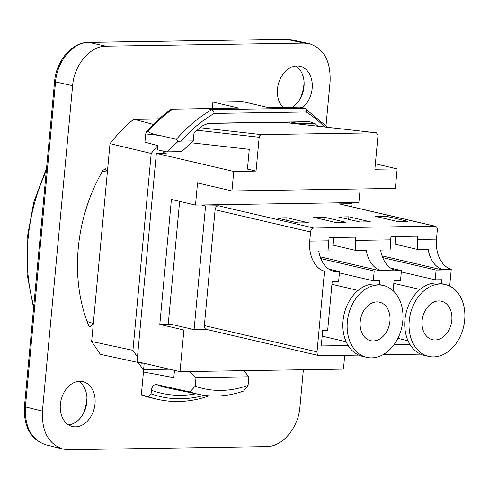 <?xml version="1.0" encoding="UTF-8"?>
<svg xmlns="http://www.w3.org/2000/svg" width="489" height="489" viewBox="0 0 489 489"><rect width="100%" height="100%" fill="white"/><g stroke="black" fill="none" stroke-linecap="round" stroke-linejoin="round"><path stroke-width="0.73" d="M366.689 357.343L362.386 356.34A36.877 27.366 -76.9 0 1 344.115 314.207A36.877 27.366 -76.9 0 1 379.14 284.512L383.443 285.515A36.877 27.366 -76.9 0 1 402.368 324.329A36.877 27.366 -76.9 0 1 371.683 357.875A36.877 27.366 -76.9 0 1 366.689 357.343A36.877 27.366 -76.9 0 1 348.412 315.209A36.877 27.366 -76.9 0 1 383.443 285.515M389.916 321.194A19.756 14.658 -76.9 0 1 370.576 340.668A19.756 14.658 -76.9 0 1 360.79 318.101A19.756 14.658 -76.9 0 1 379.55 302.19A19.756 14.658 -76.9 0 1 389.916 321.194M393.138 290.753L394.091 280.472L400.528 280.374L401.432 270.606L394.996 270.71L395.057 270.056L380.699 270.283L380.638 270.937L374.201 271.034L373.296 280.796L379.733 280.698L379.372 284.561M348.137 345.527L321.267 345.949L322.716 330.332L327.667 330.252L332.196 281.438L338.632 281.34L339.543 271.578L333.101 271.676L333.162 271.028L324.5 271.163L317.013 351.866L204.359 325.588A3.949 2.934 -76.9 0 0 206.431 329.39L319.085 355.668A3.949 2.934 -76.9 0 1 317.013 351.866M358.73 355.112L319.623 355.723A3.949 2.934 -76.9 0 1 319.085 355.668M382.924 354.733L420.626 354.146M449.691 286.096L451.261 269.182L442.594 269.317L442.533 269.965L436.096 270.069L435.192 279.83L441.628 279.726L441.267 283.596M410.033 344.562L393.92 344.812M201.236 204.977L205.563 205.985L194.09 329.647L206.694 329.452M194.09 329.647L168.295 323.626L179.634 201.37M351.848 206.768L352.129 203.699L347.801 202.691M352.129 203.699L339.256 203.901A3.949 2.934 -76.9 0 1 339.794 203.956L435.247 226.224A3.949 2.934 -76.9 0 1 437.319 230.026L436.475 239.133A26.345 17.366 -90.9 0 0 451.261 269.182M324.5 271.163A26.345 17.366 89.1 0 1 309.714 241.114L310.558 232.006A3.949 2.934 -76.9 0 1 313.895 228.051L434.709 226.162A3.949 2.934 -76.9 0 1 435.247 226.224M380.699 270.283A26.345 17.366 89.1 0 1 366.267 250.295L355.864 250.454A26.345 17.366 89.1 0 1 355.515 240.399L355.821 237.147L329.079 237.562L328.779 240.82A26.345 17.366 -90.9 0 0 329.128 250.875L318.73 251.034A26.345 17.366 -90.9 0 0 333.162 271.028M442.594 269.317A26.345 17.366 89.1 0 1 428.162 249.329L417.759 249.488A26.345 17.366 89.1 0 1 417.41 239.433L417.716 236.181L390.974 236.597L390.674 239.848A26.345 17.366 -90.9 0 0 391.023 249.903L380.625 250.068A26.345 17.366 -90.9 0 0 395.057 270.056M204.359 325.588L215.105 209.738A3.949 2.934 -76.9 0 1 218.436 205.79L205.563 205.985M359.983 221.982L338.486 216.969L348.883 216.804L370.381 221.817L359.983 221.982M407.52 221.242L397.123 221.401L375.619 216.389L386.023 216.224L407.52 221.242M324.128 217.189L345.625 222.208L335.228 222.367L313.724 217.354L324.128 217.189L323.889 219.726M308.486 222.788L298.088 222.947L276.591 217.935L286.988 217.77L308.486 222.788M286.988 217.77L286.756 220.307M333.822 237.489L333.113 245.148L355.864 250.454M395.717 236.523L395.008 244.182L417.759 249.488M386.023 216.224L385.784 218.76M348.883 216.804L348.651 219.335M380.638 270.937L320.167 256.829M339.543 271.578L328.724 269.054M373.296 280.796L339.421 272.893M374.201 271.034L320.821 258.583M442.533 269.965L382.062 255.863M436.096 270.069L382.716 257.617M435.192 279.83L401.31 271.927M401.432 270.606L390.619 268.088M162.929 152.452L166.254 153.228L156.352 153.387L137.036 361.652L180.031 371.683L183.895 330.026L159.817 324.409L171.407 199.451L195.49 205.068L197.538 182.941L231.939 190.961L395.338 188.412L397.154 168.882L374.867 169.231L378.009 135.398L376.457 132.825L261.395 134.609L200.19 127.702M159.817 324.409L170.905 324.238M156.352 153.387L233.748 171.437L231.939 190.961M375.375 163.803L397.154 168.882M191.248 142.782L249.262 149.328L247.434 169.084L256.034 171.089L233.748 171.437M256.034 171.089L259.213 136.963L259.922 135.398L261.395 134.609M207.287 123.448L282.801 122.268A2.634 1.974 -83.6 0 1 282.99 122.274A2.634 1.974 -83.6 0 1 283.18 122.311M284.787 122.079L284.775 122.476M360.149 188.962L358.889 202.513L195.49 205.068M344.714 355.332L343.431 369.128L180.031 371.683M207.587 329.659L183.895 330.026M169.414 369.207L143.607 369.611L144.194 363.321M137.58 362.349L143.607 369.611M174.487 370.387L173.815 377.655L143.454 372.001L141.333 394.923L148.405 396.652A155.423 115.318 103.1 0 0 157.403 399.275A155.423 115.318 103.1 0 0 209.145 395.821M204.274 395.308A152.128 112.873 -76.9 0 1 151.083 393.853L148.405 396.652M151.083 393.853L151.413 390.277A148.638 110.288 103.1 0 0 196.083 393.798M189.677 371.53L196.016 377.612L195.215 386.206L189.866 391.915L156.676 384.641C153.772 384.458 152.018 386.334 151.413 390.277M157.403 399.275L150.948 397.771A155.423 115.318 -76.9 0 1 141.333 394.923M189.866 391.915A141.248 104.805 103.1 0 0 199.145 394.434A141.248 104.805 103.1 0 0 243.589 391.072L248.076 385.381A134.548 99.829 -76.9 0 1 195.215 386.206M248.076 385.381L248.877 376.787L243.773 370.686M196.016 377.612L248.877 376.787M88.417 42.372A3.949 2.604 89.1 0 1 88.472 42.366C71.871 42.201 56.137 60.96 54.597 81.516A3.949 0.483 5.3 0 0 55.538 81.92L72.61 85.716L42.421 411.133C41.644 431.335 48.448 443.981 62.83 449.073L68.509 449.721L266.572 446.622C282.41 446.812 298.302 427.979 299.904 407.111L303.369 369.757M326.029 125.49L330.093 81.694C330.839 61.101 323.822 48.405 309.042 43.607L291.591 39.811M290.423 39.591L286.193 39.279A3.949 2.604 89.1 0 1 286.591 39.322L304.005 43.105L309.042 43.607M304.005 43.105L105.942 46.198L88.87 42.409L286.591 39.322L291.615 39.817M72.61 85.716C74.212 64.848 90.098 46.009 105.942 46.198M143.387 363.131L141.627 363.217L100.349 354.336L91.651 341.475L107.372 172.006L105.471 168.797L102.99 170.294A143.632 106.571 103.1 0 0 88.607 325.356L89.933 326.713L93.32 323.504A25557.481 16847.499 89.1 0 1 87.079 321.426M102.39 171.333A25557.481 16847.499 89.1 0 1 107.372 172.006L110.007 143.632A155.423 115.318 -76.9 0 1 133.778 119.224L153.344 124.426M159.255 118.827L136.749 119.182A3.949 2.934 103.1 0 0 135.337 119.64M143.68 369.605L143.454 372.001M60.355 404.354A23.05 17.103 -76.9 0 1 82.922 381.634A23.05 17.103 -76.9 0 1 94.34 407.967A23.05 17.103 -76.9 0 1 72.451 426.53A23.05 17.103 -76.9 0 1 60.355 404.354M282.997 107.397A23.05 17.103 -76.9 0 1 277.495 89.01A23.05 17.103 -76.9 0 1 300.063 66.296A23.05 17.103 -76.9 0 1 312.239 84.035A23.05 17.103 -76.9 0 1 302.489 107.702M180.954 141.101A148.179 109.946 -76.9 0 1 214.237 113.43L213.412 110.936L211.859 109.683A151.468 112.384 103.1 0 0 176.382 139.334L177.941 141.578L180.954 141.101L193.265 140.911L194.005 132.929A144.885 107.501 103.1 0 1 203.32 125.294L208.864 123.265L309.641 121.688L314.824 123.558A144.885 107.501 -76.9 0 1 317.899 126.217M193.265 140.911L181.688 151.651L166.835 151.883L177.941 141.578M214.237 113.43L306.077 111.999C306.462 110.001 306.022 108.747 304.763 108.234L300.032 107.128L268.437 107.623L242.636 101.608L212.929 102.073L212.33 108.497M327.691 127.323L304.763 108.234L211.859 109.683L207.128 108.582L172.525 109.194A151.468 112.384 -76.9 0 0 147.996 131.37L146.706 131.504L145.698 133.913L144.933 142.152L157.788 145.624A154.341 114.518 103.1 0 0 151.199 153.467L132.935 350.356L91.651 341.475M176.382 139.334L159.805 135.471C153.051 134.2 149.114 132.831 147.996 131.37M212.929 102.073L238.724 108.087L207.128 108.582M146.706 131.504A151.254 112.225 103.1 0 1 171.272 109.218L172.525 109.194M141.627 363.217L141.235 362.63M137.458 357.049L132.935 350.356M163.283 151.101L162.855 153.283M166.835 151.883L157.403 149.805L157.788 145.624M151.199 153.467L110.007 143.632M290.613 121.987L295.674 123.167L314.824 123.558M295.674 123.167L293.999 121.932M289.83 123.045A144.885 107.501 103.1 0 0 288.816 122.018M83.283 413.712A38.527 28.588 103.1 0 0 86.877 399.018A38.527 28.588 103.1 0 0 86.963 397.918M300.423 98.375A38.527 28.588 103.1 0 0 304.017 83.674A38.527 28.588 103.1 0 0 304.103 82.58M78.686 381.365A23.05 17.103 -76.9 0 1 86.981 399.794A23.05 17.103 -76.9 0 1 86.865 401.909A23.05 17.103 -76.9 0 1 84.126 412.044A23.05 17.103 -76.9 0 1 68.533 424.898M295.827 66.027A23.05 17.103 -76.9 0 1 304.121 84.45A23.05 17.103 -76.9 0 1 304.005 86.571A23.05 17.103 -76.9 0 1 301.267 96.7A23.05 17.103 -76.9 0 1 292.281 107.25M428.578 356.377L424.281 355.375A36.877 27.366 -76.9 0 1 406.011 313.241A36.877 27.366 -76.9 0 1 441.035 283.541L445.338 284.543A36.877 27.366 -76.9 0 1 464.263 323.363A36.877 27.366 -76.9 0 1 433.578 356.909A36.877 27.366 -76.9 0 1 428.578 356.377A36.877 27.366 -76.9 0 1 410.308 314.244A36.877 27.366 -76.9 0 1 445.338 284.543M451.812 320.228A19.756 14.658 -76.9 0 1 432.472 339.702A19.756 14.658 -76.9 0 1 422.685 317.129A19.756 14.658 -76.9 0 1 441.445 301.218A19.756 14.658 -76.9 0 1 451.812 320.228M339.256 203.901L434.709 226.162M309.714 241.114L328.779 240.82M355.515 240.399L390.674 239.848M417.41 239.433L436.475 239.133M313.895 228.051L218.436 205.79M215.105 209.738L310.558 232.006M282.801 122.268L376.267 132.819M197.085 130.245L259.17 137.256M156.676 384.641A142.054 105.398 103.1 0 0 168.803 388.18L199.145 394.434M306.077 111.999A148.179 109.946 -76.9 0 1 324.574 126.969M145.698 133.913A2817.447 1857.265 89.1 0 1 159.805 135.471M33.765 306.083A155.429 115.325 -76.9 0 1 28.093 238.601A155.429 115.325 -76.9 0 1 46.321 170.747M286.187 39.279L88.472 42.366A3.949 2.604 89.1 0 1 88.87 42.409C73.02 42.219 57.134 61.052 55.538 81.92L25.391 406.885A3.949 0.483 5.3 0 1 24.45 406.481C23.533 426.634 30.648 439.415 45.795 444.825M45.795 444.819C31.406 439.727 24.603 427.08 25.391 406.885L42.421 411.133M358.101 290.423L331.933 284.317M346.133 341.732L322.178 336.145M282.99 122.274L376.451 132.825M33.582 308.052L27.084 274.152L27.152 238.174L33.772 202.122L46.577 168.002M54.597 81.516L24.456 406.481M62.83 449.073L45.764 444.813M419.99 289.451L393.828 283.351M408.028 340.76L397.844 338.388"/></g></svg>
